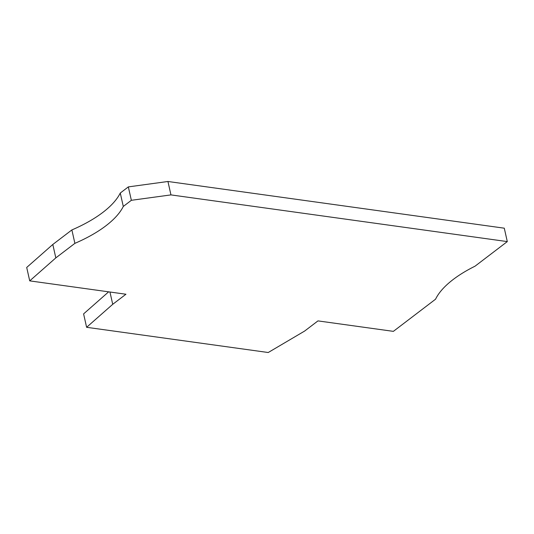 <?xml version="1.0" encoding="UTF-8"?>
<svg xmlns="http://www.w3.org/2000/svg" width="534" height="534" viewBox="0 0 534 534"><rect width="100%" height="100%" fill="white"/><g stroke="black" fill="none" stroke-linecap="round" stroke-linejoin="round"><path stroke-width="0.8" d="M128.334 186.893L120.27 193.041L123.294 206.451L131.357 200.303L128.334 186.893L167.936 181.487L504.276 228.185L507.3 241.595L170.953 194.897L131.357 200.303M108.642 291.831L83.598 313.892L86.615 327.302L268.228 352.513L304.607 331.073L317.964 320.894L393.371 331.36L435.564 299.194A103.015 42.76 167.3 0 1 475.033 266.192L507.3 241.595M120.27 193.041A103.015 42.76 167.3 0 1 71.87 229.94L52.806 244.472L26.7 267.461L29.724 280.871L125.944 294.234L112.727 304.307L86.615 327.302M71.87 229.94L74.894 243.35A103.015 42.76 167.3 0 0 123.294 206.451M74.894 243.35L55.83 257.882L29.724 280.871M52.806 244.472L55.83 257.882M109.951 292.011L112.727 304.307M170.953 194.897L167.936 181.487"/></g></svg>

